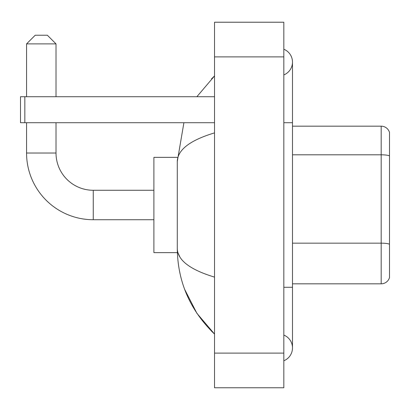 <?xml version="1.0" encoding="UTF-8"?>
<svg xmlns="http://www.w3.org/2000/svg" width="410" height="410" viewBox="0 0 410 410"><rect width="100%" height="100%" fill="white"/><g stroke="black" fill="none" stroke-linecap="round" stroke-linejoin="round"><path stroke-width="0.61" d="M389.5 132.415A8.661 8.661 0 0 0 381.182 126.177A8.661 8.661 0 0 1 389.5 132.415L389.5 277.585A8.661 8.661 0 0 1 381.182 283.822L292.484 283.822M389.5 155.892A8.661 1.502 180 0 0 381.182 154.806L381.182 126.177L292.484 126.177M283.822 360.769A13.858 13.858 0 0 0 283.822 335.072A13.858 13.858 0 0 1 283.822 360.769A13.858 13.858 0 0 0 292.484 347.921A13.858 13.858 0 0 1 283.822 360.769M283.822 49.231A13.858 13.858 0 0 1 283.822 74.927A13.858 13.858 0 0 0 283.822 49.231A13.858 13.858 0 0 1 292.484 62.079A13.858 13.858 0 0 0 283.822 49.231M214.527 132.886C190.03 140.271 177.612 149.814 177.284 161.514L177.284 248.486C177.561 260.145 189.973 269.688 214.527 277.114M214.527 387.768L283.822 387.768L283.822 22.232L214.527 22.232L214.527 387.768M177.284 161.514L183.905 122.713M196.872 96.724L214.527 75.937L196.872 96.724M184.664 289.383L196.882 313.296L214.527 334.063C190.066 310.319 177.653 281.793 177.284 248.486M179.882 256.973L177.899 252.642M153.893 219.724L93.26 219.724L93.26 190.276A37.248 37.248 0 0 1 56.016 153.027L56.016 122.713M93.26 219.724A66.697 66.697 0 0 1 26.563 153.027L26.563 122.713M153.893 190.276L93.26 190.276A37.248 37.248 0 0 1 56.016 153.027L26.563 153.027M35.224 35.224L47.35 35.224L56.016 43.885L26.563 43.885L35.224 35.224M56.016 96.724L56.016 43.885M26.563 96.724L26.563 43.885M177.356 157.358L153.893 157.358L153.893 252.642L177.356 252.642M24.831 122.713L20.5 122.713L20.5 96.724L24.831 96.724L24.831 122.713L214.527 122.713M214.527 96.724L24.831 96.724M389.5 244.242A8.661 1.502 180 0 0 381.182 243.161L381.182 154.806L292.484 154.806M381.182 283.822L381.182 243.161L292.484 243.161M283.822 287.287L292.484 287.287L292.484 62.079M283.822 122.713L292.484 122.713M214.527 353.118L283.822 353.118M214.527 56.882L283.822 56.882M292.484 287.287L292.484 347.921M214.527 75.937L211.514 78.848M214.527 334.063L211.514 331.152"/></g></svg>
